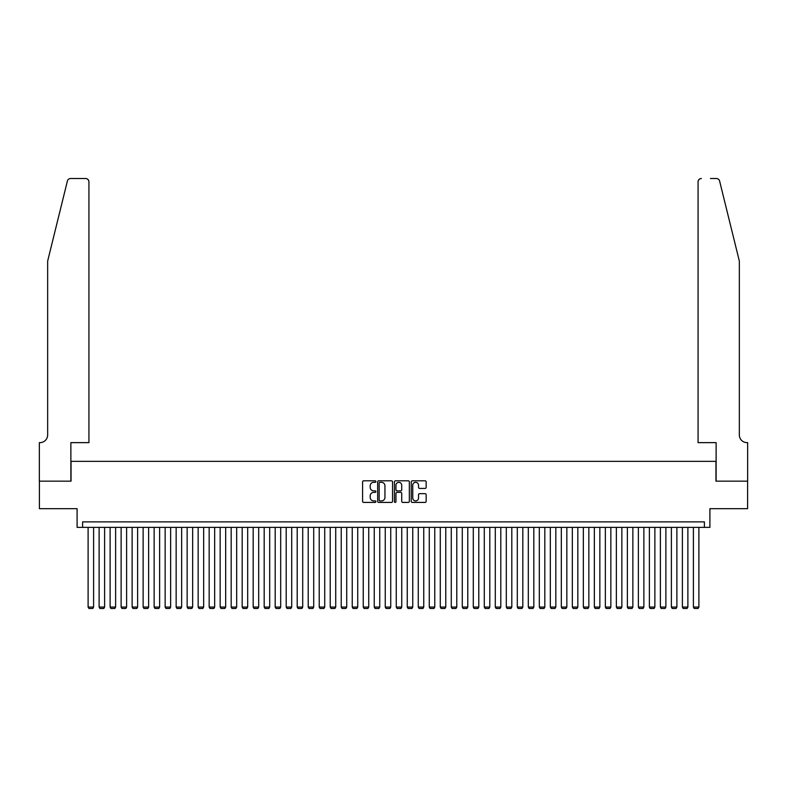 <?xml version="1.0" encoding="UTF-8"?>
<svg xmlns="http://www.w3.org/2000/svg" width="787" height="787" viewBox="0 0 787 787"><rect width="100%" height="100%" fill="white"/><g stroke="black" fill="none" stroke-linecap="round" stroke-linejoin="round"><path stroke-width="1.18" d="M375.891 481.565A0.757 0.757 0 0 0 375.133 480.808L363.663 480.808A1.082 1.082 0 0 0 362.581 481.89L362.581 501.339A1.082 1.082 0 0 0 363.663 502.411L375.133 502.411A0.757 0.757 0 0 0 375.891 501.653A0.757 0.757 0 0 0 375.133 500.906L373.648 500.906A3.453 3.453 0 0 1 370.195 497.443L370.195 495.83A3.453 3.453 0 0 1 373.648 492.367L375.133 492.367A0.757 0.757 0 0 0 375.891 491.609A0.757 0.757 0 0 0 375.133 490.852L373.648 490.852A3.453 3.453 0 0 1 370.195 487.399L370.195 485.776A3.453 3.453 0 0 1 373.648 482.323L375.133 482.323A0.757 0.757 0 0 0 375.891 481.565M425.069 488.422A1.082 1.082 0 0 0 426.151 487.35L426.151 481.89A1.082 1.082 0 0 0 425.069 480.808L412.319 480.808A1.082 1.082 0 0 0 411.247 481.89L411.247 501.339A1.082 1.082 0 0 0 412.319 502.411L425.069 502.411A1.082 1.082 0 0 0 426.151 501.339L426.151 494.748A1.082 1.082 0 0 0 425.069 493.665L419.619 493.665A1.082 1.082 0 0 0 418.536 494.748L418.536 498.014A2.892 2.892 0 0 1 415.644 500.906A2.892 2.892 0 0 1 412.752 498.014L412.752 485.215A2.892 2.892 0 0 1 415.644 482.323A2.892 2.892 0 0 1 418.536 485.215L418.536 487.35A1.082 1.082 0 0 0 419.619 488.422L425.069 488.422M704.395 527.379L709.904 527.379L709.904 508.668L747.591 508.668L747.591 481.162L715.954 481.162L715.954 461.349L71.046 461.349L71.046 481.162L39.409 481.162L39.409 508.668L77.096 508.668L77.096 527.379L704.395 527.379L704.395 521.879L82.605 521.879L82.605 527.379M392.556 481.89A1.082 1.082 0 0 0 391.473 480.808L378.724 480.808A1.082 1.082 0 0 0 377.652 481.89L377.652 501.339A1.082 1.082 0 0 0 378.724 502.411L391.473 502.411A1.082 1.082 0 0 0 392.556 501.339L392.556 481.89M395.527 480.808L408.276 480.808A1.082 1.082 0 0 1 409.348 481.89L409.348 501.339A1.082 1.082 0 0 1 408.276 502.411L402.816 502.411A1.082 1.082 0 0 1 401.734 501.339L401.734 493.449A1.082 1.082 0 0 0 400.652 492.367L397.042 492.367A1.082 1.082 0 0 0 395.959 493.449L395.959 501.653A0.757 0.757 0 0 1 395.202 502.411A0.757 0.757 0 0 1 394.444 501.653L394.444 481.89A1.082 1.082 0 0 1 395.527 480.808M379.914 482.323A0.757 0.757 0 0 0 379.157 483.08L379.157 500.148A0.757 0.757 0 0 0 379.914 500.906L381.479 500.906A3.453 3.453 0 0 0 384.941 497.443L384.941 485.776A3.453 3.453 0 0 0 381.479 482.323L379.914 482.323M401.734 485.264A2.892 2.892 0 0 0 398.852 482.372A2.892 2.892 0 0 0 395.959 485.264L395.959 489.78A1.082 1.082 0 0 0 397.042 490.852L400.652 490.852A1.082 1.082 0 0 0 401.734 489.78L401.734 485.264M93.604 527.379L93.604 607.062L88.105 607.062L88.105 527.379M93.604 607.062L92.777 608.489L88.931 608.489L88.105 607.062M67.397 181.02C68.243 179.21 68.243 179.21 67.397 181.02L47.663 261.048L47.663 434.936A7.703 7.703 0 0 1 39.96 442.638L39.35 442.638L39.35 481.162L70.879 481.162L70.879 442.638L88.931 442.638L88.931 181.817A3.305 3.305 0 0 0 85.626 178.511L70.604 178.511A3.305 3.305 0 0 0 67.397 181.02M76.496 178.511L85.626 178.511C87.623 178.718 88.715 179.82 88.931 181.817L88.931 442.638M47.663 434.936A7.703 7.703 0 0 1 39.96 442.638M733.287 236.513L719.603 181.02L739.337 261.048L739.337 434.936A7.703 7.703 0 0 0 747.04 442.638L747.65 442.638L747.65 481.162L716.121 481.162L716.121 442.638L698.069 442.638L698.069 181.817L698.069 442.638M710.504 178.511L716.396 178.511A3.305 3.305 0 0 1 719.603 181.02M701.374 178.511A3.305 3.305 0 0 0 698.069 181.817C698.285 179.82 699.377 178.718 701.374 178.511M739.337 434.936A7.703 7.703 0 0 0 747.04 442.638M104.612 527.379L104.612 607.062L99.113 607.062L99.113 527.379M104.612 607.062L103.786 608.489L99.929 608.489L99.113 607.062M115.62 527.379L115.62 607.062L110.111 607.062L110.111 527.379M115.62 607.062L114.794 608.489L110.937 608.489L110.111 607.062M126.618 527.379L126.618 607.062L121.119 607.062L121.119 527.379M126.618 607.062L125.792 608.489L121.946 608.489L121.119 607.062M137.627 527.379L137.627 607.062L132.127 607.062L132.127 527.379M137.627 607.062L136.8 608.489L132.954 608.489L132.127 607.062M148.635 527.379L148.635 607.062L143.126 607.062L143.126 527.379M148.635 607.062L147.808 608.489L143.952 608.489L143.126 607.062M159.633 527.379L159.633 607.062L154.134 607.062L154.134 527.379M159.633 607.062L158.817 608.489L154.96 608.489L154.134 607.062M170.641 527.379L170.641 607.062L165.142 607.062L165.142 527.379M170.641 607.062L169.815 608.489L165.968 608.489L165.142 607.062M181.649 527.379L181.649 607.062L176.15 607.062L176.15 527.379M181.649 607.062L180.823 608.489L176.967 608.489L176.15 607.062M192.658 527.379L192.658 607.062L187.149 607.062L187.149 527.379M192.658 607.062L191.831 608.489L187.975 608.489L187.149 607.062M203.656 527.379L203.656 607.062L198.157 607.062L198.157 527.379M203.656 607.062L202.83 608.489L198.983 608.489L198.157 607.062M214.664 527.379L214.664 607.062L209.165 607.062L209.165 527.379M214.664 607.062L213.838 608.489L209.991 608.489L209.165 607.062M225.672 527.379L225.672 607.062L220.163 607.062L220.163 527.379M225.672 607.062L224.846 608.489L220.99 608.489L220.163 607.062M236.671 527.379L236.671 607.062L231.171 607.062L231.171 527.379M236.671 607.062L235.854 608.489L231.998 608.489L231.171 607.062M247.679 527.379L247.679 607.062L242.18 607.062L242.18 527.379M247.679 607.062L246.852 608.489L243.006 608.489L242.18 607.062M258.687 527.379L258.687 607.062L253.178 607.062L253.178 527.379M258.687 607.062L257.861 608.489L254.004 608.489L253.178 607.062M269.695 527.379L269.695 607.062L264.186 607.062L264.186 527.379M269.695 607.062L268.869 608.489L265.012 608.489L264.186 607.062M280.693 527.379L280.693 607.062L275.194 607.062L275.194 527.379M280.693 607.062L279.867 608.489L276.021 608.489L275.194 607.062M291.702 527.379L291.702 607.062L286.202 607.062L286.202 527.379M291.702 607.062L290.875 608.489L287.029 608.489L286.202 607.062M302.71 527.379L302.71 607.062L297.201 607.062L297.201 527.379M302.71 607.062L301.883 608.489L298.027 608.489L297.201 607.062M313.708 527.379L313.708 607.062L308.209 607.062L308.209 527.379M313.708 607.062L312.882 608.489L309.035 608.489L308.209 607.062M324.716 527.379L324.716 607.062L319.217 607.062L319.217 527.379M324.716 607.062L323.89 608.489L320.043 608.489L319.217 607.062M335.724 527.379L335.724 607.062L330.215 607.062L330.215 527.379M335.724 607.062L334.898 608.489L331.042 608.489L330.215 607.062M346.723 527.379L346.723 607.062L341.224 607.062L341.224 527.379M346.723 607.062L345.906 608.489L342.05 608.489L341.224 607.062M357.731 527.379L357.731 607.062L352.232 607.062L352.232 527.379M357.731 607.062L356.905 608.489L353.058 608.489L352.232 607.062M368.739 527.379L368.739 607.062L363.24 607.062L363.24 527.379M368.739 607.062L367.913 608.489L364.056 608.489L363.24 607.062M379.747 527.379L379.747 607.062L374.238 607.062L374.238 527.379M379.747 607.062L378.921 608.489L375.065 608.489L374.238 607.062M390.745 527.379L390.745 607.062L385.246 607.062L385.246 527.379M390.745 607.062L389.919 608.489L386.073 608.489L385.246 607.062M401.754 527.379L401.754 607.062L396.255 607.062L396.255 527.379M401.754 607.062L400.927 608.489L397.081 608.489L396.255 607.062M412.762 527.379L412.762 607.062L407.253 607.062L407.253 527.379M412.762 607.062L411.935 608.489L408.079 608.489L407.253 607.062M423.76 527.379L423.76 607.062L418.261 607.062L418.261 527.379M423.76 607.062L422.944 608.489L419.087 608.489L418.261 607.062M434.768 527.379L434.768 607.062L429.269 607.062L429.269 527.379M434.768 607.062L433.942 608.489L430.096 608.489L429.269 607.062M445.776 527.379L445.776 607.062L440.277 607.062L440.277 527.379M445.776 607.062L444.95 608.489L441.094 608.489L440.277 607.062M456.785 527.379L456.785 607.062L451.276 607.062L451.276 527.379M456.785 607.062L455.958 608.489L452.102 608.489L451.276 607.062M467.783 527.379L467.783 607.062L462.284 607.062L462.284 527.379M467.783 607.062L466.957 608.489L463.11 608.489L462.284 607.062M478.791 527.379L478.791 607.062L473.292 607.062L473.292 527.379M478.791 607.062L477.965 608.489L474.118 608.489L473.292 607.062M489.799 527.379L489.799 607.062L484.29 607.062L484.29 527.379M489.799 607.062L488.973 608.489L485.117 608.489L484.29 607.062M500.798 527.379L500.798 607.062L495.298 607.062L495.298 527.379M500.798 607.062L499.971 608.489L496.125 608.489L495.298 607.062M511.806 527.379L511.806 607.062L506.307 607.062L506.307 527.379M511.806 607.062L510.979 608.489L507.133 608.489L506.307 607.062M522.814 527.379L522.814 607.062L517.305 607.062L517.305 527.379M522.814 607.062L521.988 608.489L518.131 608.489L517.305 607.062M533.822 527.379L533.822 607.062L528.313 607.062L528.313 527.379M533.822 607.062L532.996 608.489L529.139 608.489L528.313 607.062M544.82 527.379L544.82 607.062L539.321 607.062L539.321 527.379M544.82 607.062L543.994 608.489L540.148 608.489L539.321 607.062M555.829 527.379L555.829 607.062L550.329 607.062L550.329 527.379M555.829 607.062L555.002 608.489L551.146 608.489L550.329 607.062M566.837 527.379L566.837 607.062L561.328 607.062L561.328 527.379M566.837 607.062L566.01 608.489L562.154 608.489L561.328 607.062M577.835 527.379L577.835 607.062L572.336 607.062L572.336 527.379M577.835 607.062L577.009 608.489L573.162 608.489L572.336 607.062M588.843 527.379L588.843 607.062L583.344 607.062L583.344 527.379M588.843 607.062L588.017 608.489L584.17 608.489L583.344 607.062M599.851 527.379L599.851 607.062L594.342 607.062L594.342 527.379M599.851 607.062L599.025 608.489L595.169 608.489L594.342 607.062M610.85 527.379L610.85 607.062L605.351 607.062L605.351 527.379M610.85 607.062L610.033 608.489L606.177 608.489L605.351 607.062M621.858 527.379L621.858 607.062L616.359 607.062L616.359 527.379M621.858 607.062L621.032 608.489L617.185 608.489L616.359 607.062M632.866 527.379L632.866 607.062L627.367 607.062L627.367 527.379M632.866 607.062L632.04 608.489L628.183 608.489L627.367 607.062M643.874 527.379L643.874 607.062L638.365 607.062L638.365 527.379M643.874 607.062L643.048 608.489L639.192 608.489L638.365 607.062M654.873 527.379L654.873 607.062L649.373 607.062L649.373 527.379M654.873 607.062L654.046 608.489L650.2 608.489L649.373 607.062M665.881 527.379L665.881 607.062L660.382 607.062L660.382 527.379M665.881 607.062L665.054 608.489L661.208 608.489L660.382 607.062M676.889 527.379L676.889 607.062L671.38 607.062L671.38 527.379M676.889 607.062L676.063 608.489L672.206 608.489L671.38 607.062M687.887 527.379L687.887 607.062L682.388 607.062L682.388 527.379M687.887 607.062L687.071 608.489L683.214 608.489L682.388 607.062M698.895 527.379L698.895 607.062L693.396 607.062L693.396 527.379M698.895 607.062L698.069 608.489L694.223 608.489L693.396 607.062"/></g></svg>
